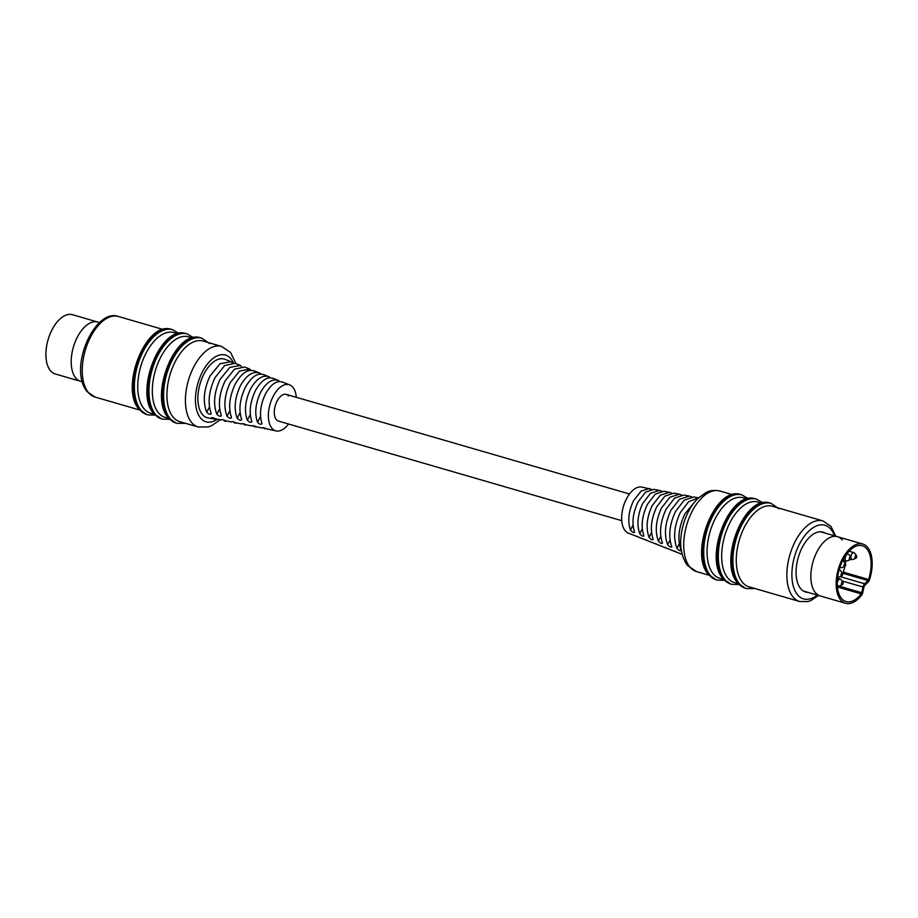 <?xml version="1.0" encoding="UTF-8"?>
<svg xmlns="http://www.w3.org/2000/svg" width="918" height="918" viewBox="0 0 918 918"><rect width="100%" height="100%" fill="white"/><g stroke="black" fill="none" stroke-linecap="round" stroke-linejoin="round"><path stroke-width="1.38" d="M842.908 573.291A29.055 15.514 106.2 0 0 844.789 566.475A29.055 15.514 106.2 0 1 843.298 572.144A1.802 0.964 106.2 0 1 842.667 573.222L842.575 573.302M845.306 563.48A29.055 15.514 106.2 0 0 845.627 560.806A29.055 15.514 106.2 0 1 845.306 563.48M842.276 539.945A30.856 16.467 106.2 0 0 837.457 536.674A30.856 16.467 106.2 0 0 814.771 556.629A30.856 16.467 106.2 0 0 815.356 592.58A30.856 16.467 106.2 0 0 820.256 595.943L803.445 591.066M868.6 579.487A29.055 15.514 106.2 0 0 866.879 548.918A29.055 15.514 106.2 0 0 862.254 545.74A29.055 15.514 106.2 0 0 840.899 564.536A29.055 15.514 106.2 0 0 841.45 598.387A29.055 15.514 106.2 0 0 846.063 601.565A29.055 15.514 106.2 0 0 861.187 593.889A1.802 0.964 106.2 0 0 861.727 592.695L862.989 587.004A4.2 2.238 -73.8 0 1 864.653 583.768L867.969 580.566A1.802 0.964 106.2 0 0 868.6 579.487L843.298 572.144M867.659 547.38A30.856 16.467 106.2 0 0 862.759 544.018A30.856 16.467 106.2 0 0 840.085 563.973A30.856 16.467 106.2 0 0 840.659 599.924A30.856 16.467 106.2 0 0 845.558 603.287A30.856 16.467 106.2 0 0 861.623 595.139A3.592 1.916 106.2 0 0 862.702 592.753L863.964 587.061A2.398 1.274 -73.8 0 1 864.917 585.214L868.221 582.012A3.592 1.916 106.2 0 0 869.495 579.843A30.856 16.467 106.2 0 0 867.659 547.38M862.759 544.018L837.457 536.674A30.856 16.467 106.2 0 0 814.771 556.629A30.856 16.467 106.2 0 0 815.356 592.58A30.856 16.467 106.2 0 0 820.256 595.943L845.558 603.287M838.065 578.42A4.2 2.238 -73.8 0 1 838.822 577.043M841.932 582.264A1.515 0.815 106.2 0 0 841.381 584.055A1.515 0.815 106.2 0 0 842.15 584.823A1.515 0.815 106.2 0 0 842.586 584.491A1.515 0.815 106.2 0 0 842.942 582.104A1.515 0.815 106.2 0 0 841.932 582.264M842.15 584.823L839.075 585.948A3.592 1.916 -73.8 0 1 838.341 585.982A3.592 1.916 -73.8 0 1 837.25 583.504A3.592 1.916 -73.8 0 1 838.57 579.901A3.592 1.916 -73.8 0 1 840.337 579.086A3.592 1.916 -73.8 0 1 840.945 579.51L842.942 582.104M842.07 573.061A1.515 0.815 106.2 0 0 841.003 574.691A1.515 0.815 106.2 0 0 841.657 575.999A1.515 0.815 106.2 0 0 841.749 575.965A1.515 0.815 106.2 0 0 842.644 574.748A1.515 0.815 106.2 0 0 842.54 573.257A1.515 0.815 106.2 0 0 842.07 573.061M838.903 576.986A3.592 1.916 -73.8 0 1 838.685 577.089A3.592 1.916 -73.8 0 1 838.444 577.158A3.592 1.916 -73.8 0 1 837.939 577.135A3.592 1.916 -73.8 0 1 837.641 576.986M838.972 570.376A3.592 1.916 -73.8 0 1 839.431 570.204A3.592 1.916 -73.8 0 1 839.947 570.227A3.592 1.916 -73.8 0 1 840.544 570.663L842.54 573.257M856.632 557.157A1.515 0.815 106.2 0 0 856.528 555.654A1.515 0.815 106.2 0 0 855.083 556.698A1.515 0.815 106.2 0 0 855.748 558.362A1.515 0.815 106.2 0 0 856.632 557.157M850.045 559.819L846.981 560.944A3.592 1.916 -73.8 0 1 846.235 560.99A3.592 1.916 -73.8 0 1 845.157 559.073A3.592 1.916 -73.8 0 1 846.075 555.459A3.592 1.916 -73.8 0 1 848.243 554.082A3.592 1.916 -73.8 0 1 848.84 554.506L850.837 557.1A1.515 0.815 106.2 0 0 849.816 557.295A1.515 0.815 106.2 0 0 849.276 559.028A1.515 0.815 106.2 0 0 850.045 559.819A1.515 0.815 106.2 0 0 851.043 557.731A1.515 0.815 106.2 0 0 850.837 557.1A3.592 1.916 -73.8 0 1 851.089 555.539A3.592 1.916 -73.8 0 1 853.935 552.625A3.592 1.916 -73.8 0 1 854.543 553.061L856.528 555.654M845.524 563.755A1.515 0.815 106.2 0 0 844.273 564.341A1.515 0.815 106.2 0 0 844.193 566.349A1.515 0.815 106.2 0 0 844.744 566.498A1.515 0.815 106.2 0 0 845.639 565.281A1.515 0.815 106.2 0 0 845.535 563.778A1.515 0.815 106.2 0 0 845.524 563.755L843.539 561.185A3.592 1.916 -73.8 0 1 843.573 561.219M844.744 566.498L841.68 567.611A3.592 1.916 -73.8 0 1 840.934 567.657A3.592 1.916 -73.8 0 1 840.36 567.267A3.592 1.916 -73.8 0 1 840.073 566.773M842.598 560.714A3.592 1.916 -73.8 0 1 842.942 560.749A3.592 1.916 -73.8 0 1 843.504 561.139A3.592 1.916 -73.8 0 1 843.539 561.185M855.748 558.362L852.673 559.487A3.592 1.916 -73.8 0 1 851.938 559.532A3.592 1.916 -73.8 0 1 850.986 558.396M825.064 533.083A31.155 16.627 106.2 0 0 822.941 532.153A31.155 16.627 106.2 0 0 800.037 552.303A31.155 16.627 106.2 0 0 800.622 588.599A31.155 16.627 106.2 0 0 805.579 591.995A31.155 16.627 106.2 0 0 807.874 592.351M799.647 601.508L749.042 586.82A41.941 22.388 -73.8 0 1 742.387 582.241A41.941 22.388 -73.8 0 1 741.595 533.392A41.941 22.388 -73.8 0 1 772.417 506.266L823.021 520.942A41.941 22.388 -73.8 0 0 792.2 548.069A41.941 22.388 -73.8 0 0 792.991 596.93A41.941 22.388 -73.8 0 0 799.647 601.508L807.84 601.577L810.823 600.567L818.558 595.449M738.29 583.699L734.446 582.586A41.941 22.388 -73.8 0 1 727.779 578.007A41.941 22.388 -73.8 0 1 726.999 529.158A41.941 22.388 -73.8 0 1 757.82 502.02L761.665 503.144M723.694 579.465L719.85 578.351A41.941 22.388 -73.8 0 1 713.183 573.773A41.941 22.388 -73.8 0 1 712.391 524.912A41.941 22.388 -73.8 0 1 743.224 497.786L747.068 498.91M682.074 554.346L628.36 533.117A24.029 12.829 -73.8 0 1 626.397 498.99A24.029 12.829 -73.8 0 1 641.739 487.033L651.378 489.317M698.472 497.854L693.813 496.959L684.208 500.172L675.533 511.464C669.474 524.522 668.189 536.112 671.655 546.244C671.31 547.736 669.991 547.208 667.661 544.672C663.898 534.574 664.976 523.111 670.897 510.282L679.572 499.208L689.395 496.122L683.841 495.054L674.546 498.164L666.158 509.077C660.329 521.619 659.067 532.796 662.348 542.584C662.004 544.099 660.673 543.571 658.355 541.012C654.798 531.258 655.854 520.219 661.545 507.918L669.933 497.2L679.423 494.217L673.858 493.161L664.896 496.145L656.783 506.702C651.183 518.727 649.944 529.468 653.042 538.923C652.687 540.461 651.355 539.933 649.06 537.363C645.687 527.942 646.731 517.327 652.205 505.543L660.306 495.192L669.463 492.312L663.886 491.256L655.234 494.136L647.408 504.326C642.038 515.836 640.821 526.152 643.747 535.274C643.369 536.812 642.038 536.296 639.754 533.702C636.587 524.626 637.608 514.436 642.852 503.167L650.667 493.184L659.491 490.419L653.903 489.351L645.583 492.117L638.021 501.939C632.892 512.933 631.699 522.824 634.441 531.614C634.051 533.174 632.731 532.658 630.448 530.042C627.476 521.298 628.497 511.555 633.5 500.792L641.028 491.164L649.519 488.514M659.491 490.419L661.614 491.176M669.463 492.312L671.62 493.058M679.423 494.217L681.604 494.951M689.395 496.122L691.575 496.845M695.431 501.033L684.908 513.839C678.62 527.414 677.312 539.44 680.961 549.893C680.628 551.374 679.297 550.846 676.968 548.321C673.009 537.891 674.099 525.991 680.249 512.657L688.672 501.641L698.426 497.889M634.441 531.614L634.499 532.394M643.747 535.274L643.805 536.043M653.042 538.923L653.123 539.692M662.348 542.584L662.429 543.33M671.655 546.244L671.735 546.979M680.961 549.893L681.041 550.628M635.772 536.043L637.448 536.468M645.205 539.773L646.96 540.22M654.649 543.502L656.462 543.961M664.081 547.231L665.963 547.713M673.525 550.961L675.453 551.454M681.385 553.772L682.051 554.277M82.299 381.819L80.6 381.326A30.856 16.467 -73.8 0 1 75.701 377.952A30.856 16.467 -73.8 0 1 75.127 342.012A30.856 16.467 -73.8 0 1 97.801 322.057L72.499 314.713A30.856 16.467 -73.8 0 0 49.813 334.668A30.856 16.467 -73.8 0 0 50.398 370.62A30.856 16.467 -73.8 0 0 55.298 373.982L80.6 381.326A30.856 16.467 -73.8 0 1 75.701 377.952A30.856 16.467 -73.8 0 1 75.127 342.012A30.856 16.467 -73.8 0 1 97.801 322.057A30.856 16.467 -73.8 0 1 99.362 322.677M288.47 395.91A13.896 7.424 106.2 0 0 286.267 394.396A13.896 7.424 106.2 0 0 276.043 403.381A13.896 7.424 106.2 0 0 276.307 419.583A13.896 7.424 106.2 0 0 278.51 421.098L621.75 520.69M154.35 414.27L150.506 413.146A41.941 22.388 -73.8 0 1 143.851 408.567A41.941 22.388 -73.8 0 1 143.059 359.718A41.941 22.388 -73.8 0 1 173.881 332.591L177.725 333.704M168.946 418.505L165.102 417.392A41.941 22.388 -73.8 0 1 158.447 412.813A41.941 22.388 -73.8 0 1 157.655 363.953A41.941 22.388 -73.8 0 1 188.477 336.826L192.332 337.939M198.196 426.985L179.698 421.626A41.941 22.388 -73.8 0 1 173.043 417.047A41.941 22.388 -73.8 0 1 172.251 368.187A41.941 22.388 -73.8 0 1 203.085 341.06L221.571 346.43A41.941 22.388 -73.8 0 0 190.749 373.557A41.941 22.388 -73.8 0 0 191.529 422.406A41.941 22.388 -73.8 0 0 198.196 426.985L208.248 426.939L211.851 425.573L219.597 420.146M296.307 397.31A24.029 12.829 106.2 0 0 289.698 384.883A24.029 12.829 106.2 0 0 273.116 396.484A24.029 12.829 106.2 0 0 276.318 430.967A24.029 12.829 106.2 0 0 288.562 424.013M282.882 382.221C276.903 380.075 271.085 383.999 265.451 393.994C260.425 404.758 259.232 414.454 261.882 423.095L261.905 423.932M261.882 423.095C261.401 424.908 259.955 424.621 257.522 422.246C254.435 413.364 255.456 403.415 260.563 392.411C266.358 382.209 272.462 378.296 278.9 380.649L272.853 378.227M273.587 378.56C267.345 376.219 261.274 380.27 255.365 390.735C250.109 402.004 248.893 412.125 251.716 421.11L251.75 421.936M251.716 421.11C251.257 422.9 249.799 422.613 247.355 420.249C244.085 411.034 245.106 400.661 250.453 389.14C256.512 378.48 262.892 374.429 269.594 376.988L263.42 374.498M264.281 374.9C257.786 372.352 251.463 376.541 245.278 387.465C239.793 399.25 238.542 409.795 241.549 419.113L241.595 419.939M241.549 419.113C241.101 420.892 239.644 420.605 237.2 418.264C233.723 408.705 234.767 397.896 240.332 385.87C246.678 374.739 253.322 370.562 260.287 373.328L253.976 370.769M254.974 371.239C248.239 368.497 241.641 372.811 235.192 384.194C229.477 396.496 228.203 407.477 231.393 417.128L231.439 417.942M231.393 417.128C230.946 418.883 229.5 418.597 227.033 416.267C223.361 406.364 224.428 395.142 230.223 382.588L239.632 371.056L249.868 369.139L250.694 370.252M249.868 369.139L244.544 367.039L234.526 369.139L225.105 380.936C219.161 393.742 217.864 405.148 221.238 415.131L221.284 415.946M221.238 415.131C220.802 416.875 219.345 416.588 216.877 414.282C212.999 404.035 214.078 392.376 220.113 379.318L229.833 367.384L240.424 365.41L241.434 366.489M240.424 365.41L235.1 363.31L224.749 365.479L215.019 377.665C208.834 390.988 207.525 402.818 211.071 413.146L211.129 413.938M211.071 413.146C210.647 414.867 209.201 414.58 206.722 412.285C202.648 401.705 203.739 389.622 209.993 376.036L220.033 363.723L230.98 361.681L232.185 362.736M230.98 361.681L225.013 359.317A30.558 16.306 106.2 0 0 203.922 374.074A30.558 16.306 106.2 0 0 208.007 417.942L216.51 419.262M276.318 430.967L266.599 428.832C263.615 427.604 262.169 427.318 262.25 427.983L256.443 426.847C253.471 425.596 252.014 425.309 252.083 425.998L246.276 424.862C243.316 423.577 241.859 423.301 241.927 424.001L236.121 422.865C233.161 421.569 231.715 421.282 231.761 422.016L225.954 420.869C223.017 419.56 221.559 419.274 221.605 420.019L215.799 418.883C212.861 417.552 211.415 417.265 211.45 418.023L214.261 419.136M224.244 421.041L226.482 421.155M234.216 422.946L236.454 423.049M244.199 424.839L246.437 424.942M254.171 426.744L256.409 426.836M264.154 428.649L266.369 428.729M862.989 587.004L842.024 580.922M864.653 583.768L839.993 576.607M867.969 580.566L842.667 573.222M861.187 593.889L837.388 586.981M861.727 592.695L838.731 586.028M689.831 566.991A41.941 22.388 106.2 0 0 696.487 571.57L687.421 565.442C680.043 554.862 678.712 541.104 683.44 524.167C686.595 513.46 691.495 504.785 698.139 498.164L706.275 492.392C707.399 491.968 711.439 489.283 719.861 491.015A41.941 22.388 106.2 0 0 689.039 518.142A41.941 22.388 106.2 0 0 689.831 566.991M754.929 588.53L746.426 588.564A44.339 23.673 -73.8 0 1 739.392 583.722A44.339 23.673 -73.8 0 1 738.554 532.073A44.339 23.673 -73.8 0 1 771.143 503.397L770.168 503.11A44.339 23.673 106.2 0 0 737.579 531.786A44.339 23.673 106.2 0 0 738.416 583.435A44.339 23.673 106.2 0 0 745.45 588.277L737.613 582.919C717.933 562.023 744.464 493.666 770.168 503.11M739.139 584.571L731.83 584.33A44.339 23.673 -73.8 0 1 724.784 579.487A44.339 23.673 -73.8 0 1 723.958 527.839A44.339 23.673 -73.8 0 1 756.547 499.162L755.571 498.876A44.339 23.673 106.2 0 0 722.982 527.552A44.339 23.673 106.2 0 0 723.82 579.201A44.339 23.673 106.2 0 0 730.854 584.043L723.017 578.684C703.337 557.788 729.867 489.432 755.571 498.876M834.531 535.825A38.349 20.471 106.2 0 0 831.031 529.434A38.349 20.471 106.2 0 0 799.452 544.099A38.349 20.471 106.2 0 0 797.478 594.715A38.349 20.471 106.2 0 0 817.33 595.094M724.543 580.337L717.233 580.084A44.339 23.673 -73.8 0 1 710.188 575.253A44.339 23.673 -73.8 0 1 709.35 523.604A44.339 23.673 -73.8 0 1 741.939 494.928L740.975 494.641A44.339 23.673 106.2 0 0 708.386 523.317A44.339 23.673 106.2 0 0 709.212 574.966A44.339 23.673 106.2 0 0 716.258 579.809L708.421 574.45C688.73 553.554 715.26 485.197 740.975 494.641M633.03 525.016L630.448 530.042M642.267 528.802L639.754 533.702M651.516 532.578L649.06 537.363M660.765 536.353L658.355 541.012M670.014 540.105L667.661 544.672M679.274 543.846L676.968 548.321M233.379 362.839A34.758 18.555 106.2 0 0 230.923 358.823A34.758 18.555 106.2 0 0 202.304 372.111A34.758 18.555 106.2 0 0 200.514 417.988A34.758 18.555 106.2 0 0 216.935 419.457M139.88 409.761A44.339 23.673 106.2 0 0 146.914 414.603L139.077 409.244C119.397 388.348 145.928 319.992 171.632 329.436A44.339 23.673 106.2 0 0 139.043 358.112A44.339 23.673 106.2 0 0 139.88 409.761M146.914 414.603L147.89 414.89A44.339 23.673 -73.8 0 1 140.856 410.048A44.339 23.673 -73.8 0 1 140.018 358.399A44.339 23.673 -73.8 0 1 172.607 329.723L171.632 329.436M154.476 414.007A44.339 23.673 106.2 0 0 161.522 418.837L153.673 413.49C133.994 392.583 160.524 324.238 186.228 333.67A44.339 23.673 106.2 0 0 153.639 362.358A44.339 23.673 106.2 0 0 154.476 414.007M161.522 418.837L162.486 419.124A44.339 23.673 -73.8 0 1 155.452 414.282A44.339 23.673 -73.8 0 1 154.614 362.633A44.339 23.673 -73.8 0 1 187.203 333.957L186.228 333.67M88.369 392.479A41.941 22.388 106.2 0 0 95.036 397.058L87.164 391.699C67.668 368.244 95.242 307.519 118.411 316.492A41.941 22.388 106.2 0 0 87.577 343.619A41.941 22.388 106.2 0 0 88.369 392.479M169.073 418.241A44.339 23.673 106.2 0 0 176.118 423.072L168.269 417.724C148.59 396.828 175.12 328.472 200.824 337.916A44.339 23.673 106.2 0 0 168.235 366.592A44.339 23.673 106.2 0 0 169.073 418.241M176.118 423.072L177.094 423.359A44.339 23.673 -73.8 0 1 170.048 418.516A44.339 23.673 -73.8 0 1 169.21 366.867A44.339 23.673 -73.8 0 1 201.799 338.191L200.824 337.916M278.406 381.601L278.9 380.649M269.169 377.803L269.594 376.988M259.932 374.016L260.287 373.328M257.522 422.246L260.517 416.416M247.355 420.249L250.281 414.569M237.2 418.264L240.057 412.698M227.033 416.267L229.833 410.828M216.877 414.282L219.62 408.935M206.722 412.285L209.419 407.041M286.267 394.396L629.496 493.987M837.457 536.674L820.646 531.797M838.341 585.982L837.285 585.684M853.935 552.625L849.024 551.202M848.243 554.082L846.912 553.692M840.934 567.657L839.878 567.347M846.235 560.99L842.942 560.026M851.938 559.532L850.699 559.177M841.749 575.965L838.685 577.089M839.947 570.227L839.075 569.975M840.337 579.086L837.48 578.248M835.759 536.181L830.893 526.301L823.021 520.942M746.426 588.564L745.45 588.277M731.83 584.33L730.854 584.043M717.233 580.084L716.258 579.809M696.487 571.57L709.098 575.23M719.861 491.015L732.472 494.664M748.25 498.623L741.939 494.928M762.858 502.857L756.547 499.162M778.98 508.756L771.143 503.397M97.801 322.057L99.5 322.551M235.983 363.654L230.636 352.558L221.571 346.43M147.89 414.89L155.211 415.143M162.486 419.124L169.807 419.377M139.754 410.036L95.036 397.058M177.094 423.359L185.585 423.336M289.698 384.883L282.296 381.957M209.648 343.55L201.799 338.191M163.129 329.47L118.411 316.492M193.514 337.663L187.203 333.957M178.918 333.429L172.607 329.723"/></g></svg>
